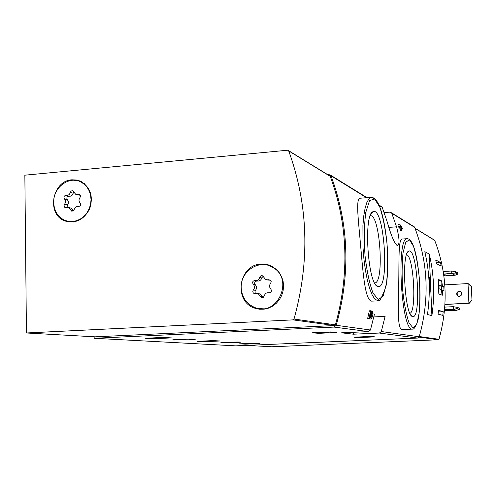 <?xml version="1.0" encoding="UTF-8"?>
<svg xmlns="http://www.w3.org/2000/svg" width="497" height="497" viewBox="0 0 497 497"><rect width="100%" height="100%" fill="white"/><g stroke="black" fill="none" stroke-linecap="round" stroke-linejoin="round"><path stroke-width="0.75" d="M336.829 332.481L318.714 333.338L312.402 332.797L330.809 331.928L336.829 332.481M171.459 337.904L153.07 338.749L145.161 338.277L162.681 337.438L171.459 337.904M374.434 314.241L370.458 330.02L368.476 331.611L341.576 332.822L353.466 334.195L379.379 333.046L381.286 331.524L385.107 316.365L373.85 316.918M94.144 336.786L94.169 338.277L334.027 327.076L336.239 325.286C350.627 273.772 348.882 223.942 331.002 175.795L328.697 174.348L327.405 174.459M94.169 338.277L235.69 345.856L417.579 338.066L419.219 336.767C429.731 299.281 428.209 262.807 414.653 227.346L413.374 226.284M188.481 339.905L195.271 339.252C193.942 338.737 170.297 339.532 172.826 340.01L188.481 339.905M234.522 342.719L241.002 342.147C239.983 341.731 218.823 342.464 220.898 342.849L234.522 342.719M260.012 343.495L245.624 344.141L239.498 343.849L255.036 343.178L260.012 343.495M220.14 340.979L204.46 341.706L197.073 341.34L213.008 340.607L220.14 340.979M374.968 336.867L357.97 337.612L353.982 337.19L370.259 336.45L374.968 336.867M371.271 197.328L360.319 198.21C355.417 198.03 358.424 219.867 360.797 247.593C363.214 275.369 365.22 299.896 371.501 301.126L378.118 300.902L374.75 298.983L372.135 294.802L369.619 288.415L367.339 280.084L365.413 270.188L363.941 259.21L363.009 247.717L362.922 225.52L363.761 215.959L365.133 208.057L366.96 202.18L369.141 198.558L371.563 197.303L374.75 199.042M367.625 318.652L368.948 318.583L370.663 310.755L369.346 310.818L367.625 318.652L369.37 318.664L370.7 312.756L370.7 317.639L369.6 317.695M371.284 313.06L372.402 313.004L372.775 311.197L371.464 311.259L371.271 312.197M400.57 230.738L402.048 230.844L400.52 225.843L402.464 229.011L401.998 227.502L399.7 224.135L400.507 226.632L399.663 226.135L400.135 227.663L398.979 227.75L399.824 228.235L400.57 230.738L402.048 230.844M399.663 226.135L398.507 226.222L398.979 227.75M399.7 224.135L398.544 224.215L399.184 226.172M407.279 238.678L402.353 239.014C398.215 238.796 399.166 258.956 398.756 283.545C398.377 307.972 397.184 328.939 402.098 329.573L412.199 329.113C400.998 330.163 396.059 235.895 407.428 238.666C413.858 239.554 417.604 258.185 419.524 280.967C420.338 294.286 420.108 305.848 418.828 315.645C418.412 321.112 414.548 330.014 412.553 329.138M380.777 206.162L382.23 207.361L387.057 221.395C391.151 235.814 394.624 243.934 397.482 245.742C399.805 244.536 399.495 238.237 396.556 226.837L391.636 212.865L389.996 212.132L384.169 212.573M372.402 313.004L371.52 317.154L371.253 310.873L370.663 310.755M402.464 229.011L401.533 229.08M400.135 227.663L400.98 228.154L401.725 230.658M400.98 228.154L399.824 228.235M372.775 311.197C373.415 313.899 372.862 316.49 371.116 318.968L370.7 317.639M368.948 318.583L369.37 318.664M377.906 286.471L377.745 286.415C367.811 284.974 363.288 213.741 373.017 211.716C384.436 205.596 389.996 291.037 377.906 286.471M370.352 215.667L370.352 215.667C380.162 214.25 384.579 283.644 374.645 282.923M412.659 316.564L412.435 316.502C404.775 315.564 401.209 252.538 408.733 251.19C417.287 246.301 421.673 319.459 412.659 316.564M406.552 254.688C413.659 255.489 416.908 311.675 409.938 313.296M353.466 334.195L353.398 332.288M253.414 343.222L253.427 343.688L247.133 343.707L251.699 343.297M248.071 343.781L251.699 343.47M248.078 343.868L253.427 343.688M162.854 337.432L162.867 337.991L158.152 338.252L155.145 338.066L160.736 337.854L160.73 337.531M161.208 337.506L161.221 338.066M162.867 337.991L153.362 338.146L160.736 337.854M211.977 340.656L211.989 341.141L204.279 341.116L211.989 341.141M211.132 340.693L211.138 341.085M210.598 340.718L210.61 341.203M328.958 332.008L328.977 332.543L319.142 332.605L328.977 332.543M327.243 332.089L327.262 332.617M367.705 336.562L367.712 336.879L360.834 337.121L367.712 336.879M443.79 286.583L442.436 286.03L441.703 280.886L438.205 279.376L438.839 293.969L442.33 295.23L442.628 290.354L443.983 290.882L443.79 286.583L441.311 286.719M246.829 345.378L271.697 346.776L438.391 339.749L438.988 339.277C448.412 305.45 446.983 272.486 434.707 240.38L434.235 239.995M443.206 311.681L442.777 315.359L438.068 314.129L438.509 310.358L443.206 311.681L438.342 311.923M435.726 259.993L440.466 262.466L441.212 266.05L436.484 263.665L435.726 259.993M431.899 315.62C434.906 294.777 434.03 274.263 429.265 254.066L431.899 315.62L427.47 314.52C430.545 293.242 429.656 272.3 424.798 251.687L429.265 254.066M442.628 290.354L441.404 290.422M442.436 286.03L441.261 286.092M441.703 280.886L441.013 280.923M439.143 293.982L440.777 294.572C441.423 293.075 441.572 290.105 441.218 285.657L441.013 280.83L439.385 280.134C438.727 281.588 438.571 284.57 438.926 289.086L438.907 293.994M438.205 280.202L439.385 280.134M438.478 289.111L438.926 289.086M439.093 288.8L441.224 289.627L441.063 285.943L438.932 285.079L439.093 288.8M438.975 286.061L441.063 285.943M436.298 262.72L440.466 262.466M429.271 291.149L430.104 291.447L429.507 277.488L428.787 277.177M428.812 277.525L429.507 277.488M443.622 274.077L455.513 273.021L455.457 271.729L451.68 271.008L443.225 271.511M455.457 271.729L457.706 272.878L457.762 274.158L455.115 275.232L451.792 273.592L451.68 271.008M455.513 273.021L457.762 274.158M443.871 275.891L455.115 275.232M444.567 309.724L453.388 309.283L457.116 308.631L457.054 307.332L453.27 306.68L444.778 307.109M457.054 307.332L459.29 308.059L459.352 309.345L456.687 310.302L453.388 309.283L453.27 306.68M457.116 308.631L459.352 309.345M444.455 310.911L456.687 310.302M443.715 274.76L445.902 274.884L443.784 275.245M444.529 310.159L447.462 310.184L444.498 310.482M471.964 299.921L471.535 286.682L468.385 283.75L468.012 283.57L468.907 303.095L471.964 299.921L471.349 286.589L468.012 283.57L444.784 284.88M459.054 291.273L460.967 291.994C462.266 294.162 461.707 295.622 459.284 296.38L457.464 295.734C456.053 293.565 456.581 292.081 459.054 291.273M444.945 304.481L469.28 303.238L444.958 304.326M460.365 291.559C457.265 291.702 456.432 293.149 457.855 295.889L458.433 296.28M472.15 299.995L469.28 303.238M294.007 319.062L293.013 319.875L26.44 332.978L24.85 175.186L287.651 150.224L288.682 150.877C308.308 204.888 310.085 260.95 294.007 319.062L335.425 324.839L334.537 325.554L94.989 336.836L26.44 332.978M329.542 175.77L330.225 176.342C347.869 224.178 349.602 273.679 335.425 324.839M261.341 264.081L266.504 264.41L271.418 266.038L276.562 269.567L279.55 273.027L281.774 277.09L283.141 281.575L283.576 286.291L283.073 291.025L281.644 295.566L279.357 299.716L276.313 303.288L272.648 306.133L268.523 308.121L264.118 309.165L259.639 309.227L255.272 308.308C233.143 302.182 238.367 264.441 261.341 264.081M71.966 179.815L76.78 180.044L81.322 181.622C90.659 187.791 93.442 196.855 89.671 208.796C83.875 219.817 75.643 223.874 64.97 220.972C46.215 214.71 52.036 180.616 71.966 179.815M74.215 180.274L79.663 180.877M67.778 221.799L62.864 219.37M258.434 265.044L262.441 264.385L268.554 264.92M259.099 309.171L256.39 308.482L249.91 304.928M253.967 284.508L255.564 280.619M53.682 202.515C52.974 187.58 69.207 175.366 81.079 182.088L84.44 184.362L87.23 187.431L89.323 191.134L90.609 195.309L91.032 199.757L90.566 204.255L89.236 208.603L87.099 212.579L84.266 216.009L80.868 218.711L77.072 220.575L73.059 221.513L69.015 221.469L65.132 220.469C57.956 217.195 54.142 211.213 53.682 202.515M70.562 209.79L68.735 207.51L64.653 207.243L63.995 205.789L64.56 204.199C65.877 202.335 65.852 200.589 64.486 198.962C63.454 196.868 64.045 195.663 66.25 195.34C68.294 195.576 69.655 194.582 70.319 192.358L71.127 191.016L72.755 190.68L75.674 194.265L79.514 194.315L80.533 195.775L79.986 197.613C78.656 199.483 78.681 201.235 80.06 202.869C81.11 204.975 80.514 206.193 78.29 206.51C76.227 206.267 74.867 207.261 74.196 209.485L73.214 210.952L71.611 211.101L70.562 209.79L73.419 210.579L71.605 208.311L70.86 208.1M79.483 181.374L84.453 183.691M73.32 222.004L67.89 221.283M73.929 191.941L73.177 193.234C72.512 195.445 71.164 196.433 69.126 196.197C66.927 196.52 66.343 197.725 67.368 199.806C68.735 201.428 68.754 203.161 67.443 205.012L67.033 207.33M76.476 194.507L80.415 195.333M241.2 287.869C240.113 271.368 259.235 258.732 272.629 267.318C294.243 278.631 278.003 316.57 255.383 307.755C246.667 304.307 241.94 297.678 241.2 287.869M260.235 296.094L258.092 293.578L254.116 293.541C252.681 292.634 252.451 291.441 253.42 289.956C254.868 287.999 254.818 286.135 253.259 284.359C252.066 282.091 252.706 280.817 255.178 280.532C257.477 280.836 258.98 279.811 259.695 277.45C260.223 275.897 261.223 275.363 262.696 275.847L265.659 279.594L270.542 280.14L271.225 281.7L270.616 283.327C269.15 285.29 269.206 287.167 270.784 288.95C271.989 291.23 271.343 292.516 268.852 292.795C266.535 292.478 265.019 293.503 264.311 295.87L263.248 297.392L261.484 297.548L260.235 296.094L262.267 296.479L260.13 293.975L258.434 293.739M268.374 265.454L273.704 267.61L277.45 270.449M269.492 307.749L264.354 308.867L259.154 308.612M257.129 280.967C254.737 281.339 254.135 282.613 255.321 284.8C256.868 286.564 256.924 288.422 255.477 290.366L254.874 291.994L255.564 293.547M255.359 280.569L257.229 280.991C259.515 281.296 261.012 280.277 261.72 277.929L259.695 277.45M263.205 276.214L261.72 277.929M267.218 279.96L270.449 280.196L268.461 279.73M262.267 296.479L262.919 297.554M334.027 327.076L368.476 331.611M379.379 333.046L417.579 338.066M381.286 331.524L419.219 336.767M391.884 213.312L414.653 227.346M331.002 175.795L366.562 197.707M379.18 205.485L382.23 207.361M336.239 325.286L370.458 330.02M378.41 299.629L373.067 293.18C369.551 283.849 366.861 271.275 365.009 255.464C363.947 239.156 364.202 224.806 365.78 212.412L369.538 200.67L374.527 198.893L379.708 206.895C382.926 216.555 385.343 228.651 386.958 243.182C387.927 258.036 387.772 271.449 386.486 283.439L383.175 295.976L378.41 299.629M413.131 328.082L409.056 322.938C406.347 315.11 404.241 304.381 402.744 290.757C401.831 276.612 401.924 264.006 403.011 252.936L405.745 242.114L409.491 239.852L413.467 246.208C415.983 254.315 417.902 264.708 419.238 277.376C420.077 290.41 420.052 302.294 419.151 313.017L416.716 324.404L413.131 328.082M396.556 226.837L388.909 227.39M245.611 343.762L245.624 344.141M244.679 343.601L244.698 344.154M154.244 338.202L154.256 338.73M153.051 337.885L153.07 338.749M204.447 341.128L204.46 341.706M203.403 341.035L203.416 341.719M318.689 332.481L318.714 333.338M317.589 332.53L317.62 333.35M358.89 336.947L358.915 337.593M357.946 336.991L357.97 337.612M415.038 228.328L434.707 240.38M419.294 336.531L438.988 339.277M419.083 337.115L438.391 339.749M334.537 325.554L293.013 319.875M330.225 176.342L288.682 150.877M67.443 205.012L64.56 204.199M67.368 199.806L64.486 198.962M69.126 196.197L66.25 195.34M73.177 193.234L70.319 192.358M80.222 194.942L78.11 194.296M255.477 290.366L253.42 289.956M255.321 284.8L253.259 284.359M391.636 212.865L414.43 226.936M330.698 175.242L367.022 197.669M378.994 205.062L381.976 206.901M371.116 318.968L369.805 319.031M371.563 197.303C379.273 198.247 384.082 217.133 386.803 241.318C388.058 255.483 388.107 268.411 386.946 280.103C387.026 284.203 384.753 290.888 380.13 300.163L378.118 300.902M375.465 284.296L377.745 286.415M370.774 214.437L373.017 211.716M410.926 315.086L412.435 316.502M407.267 252.911L408.733 251.19M163.153 337.426L163.165 338.022M329.07 332.008L329.089 332.555M414.983 228.185L434.62 240.231M457.855 295.889L457.464 295.734M330.101 176.112L288.54 150.622M64.97 220.972L66.548 221.37M255.272 308.308L256.39 308.482M81.079 182.088L82.614 182.592M71.605 208.311L68.735 207.51M65.511 207.634L65.095 207.522M72.04 211.219L71.611 211.101M272.629 267.318L273.704 267.61M260.13 293.975L258.092 293.578M254.855 293.677L254.116 293.541M262.236 297.684L261.484 297.548"/></g></svg>
